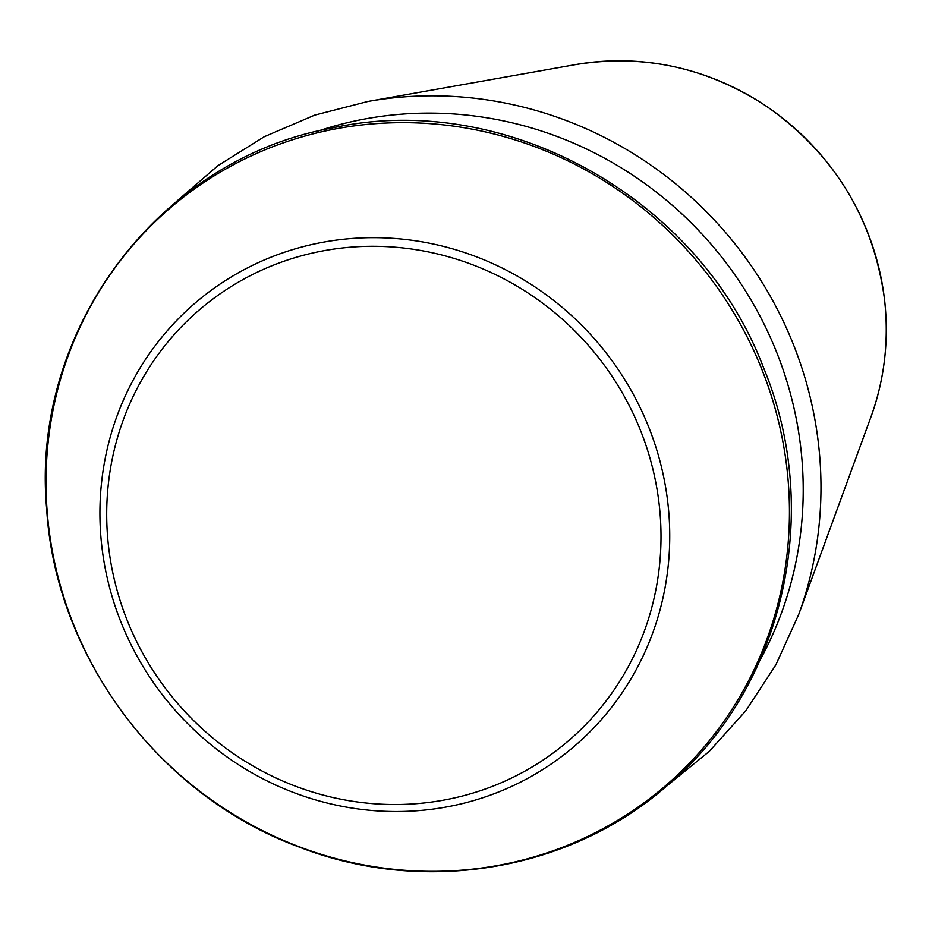<?xml version="1.0" encoding="UTF-8"?>
<svg xmlns="http://www.w3.org/2000/svg" width="932" height="932" viewBox="0 0 932 932"><rect width="100%" height="100%" fill="white"/><g stroke="black" fill="none" stroke-linecap="round" stroke-linejoin="round"><path stroke-width="1.4" d="M317.532 131.237A368.28 353.659 50 0 1 714.401 248.145A368.28 353.659 50 0 1 760.465 659.308M46.938 508.429A380.501 365.402 50 0 1 391.568 122.826A380.501 365.402 50 0 1 788.519 485.549A380.501 365.402 50 0 1 443.9 871.152A380.501 365.402 50 0 1 46.938 508.429M669.036 515.815A291.646 280.066 50 0 1 260.098 777.335A291.646 280.066 50 0 1 225.369 280.602A291.646 280.066 50 0 1 669.036 515.815M660.322 516.876A283.712 272.447 -130 0 0 228.724 288.058A283.712 272.447 -130 0 0 262.521 771.277A283.712 272.447 -130 0 0 660.322 516.876M870.872 417.152C884.619 379.161 889.151 339.749 884.468 298.916C873.284 218.239 834.163 154.153 767.094 106.679C707.644 67.547 643.674 53.532 575.207 64.657A262.836 252.397 50 0 1 822.874 157.17A262.836 252.397 50 0 1 870.872 417.152L798.573 614.84L775.82 664.912L745.821 710.767L709.252 751.39L666.893 785.886M575.207 64.657L367.954 101.448A382.807 367.604 50 0 1 728.673 236.18A382.807 367.604 50 0 1 798.573 614.84M46.6 508.091C30.593 329.59 159.186 158.685 332.736 127.882C505.307 89.95 699.175 197.875 763.459 367.534C824.249 513.183 783.02 690.018 665.611 786.981C568.054 871.641 422.464 895.337 298.531 846.792C159.023 795.497 55.128 655.825 46.6 508.091M367.954 101.448L314.69 115.137L264.304 136.701L217.937 165.651L176.591 201.359"/></g></svg>
